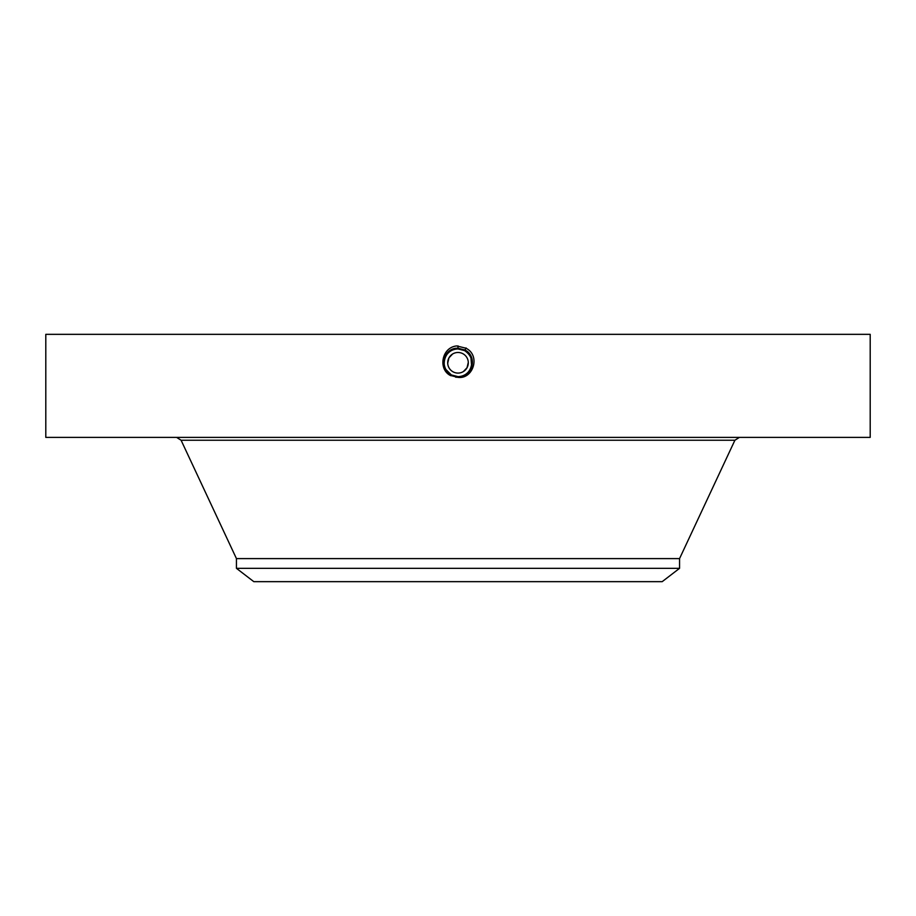 <?xml version="1.0" encoding="UTF-8"?>
<svg xmlns="http://www.w3.org/2000/svg" width="916" height="916" viewBox="0 0 916 916"><rect width="100%" height="100%" fill="white"/><g stroke="black" fill="none" stroke-linecap="round" stroke-linejoin="round"><path stroke-width="1.37" d="M45.8 334.34L870.2 334.34L870.2 437.39L45.8 437.39L45.8 334.34M455.641 377.186L458 377.289C472.519 378.125 478.072 356.244 464.973 350.015L458 348.229C443.436 347.393 437.859 369.343 451.004 375.583L457.966 377.381M458 377.381C473.263 379.396 480.843 355.465 465.958 348.217L456.74 345.927C441.375 347.37 437.859 369.846 450.924 375.743M468.294 362.392L467.046 367.717L468.145 364.591M468.271 361.969L468.179 361.179M447.706 363.183L448.955 357.847L447.855 360.973M447.729 363.595L447.81 364.316M448.955 357.847A10.305 10.305 0 0 1 462.935 353.736A10.305 10.305 0 0 1 467.046 367.717A10.305 10.305 0 0 1 453.065 371.827A10.305 10.305 0 0 1 448.955 357.847L452.596 354.011M467.046 367.717L463.393 371.564M458 345.882L458 348.229C443.436 347.393 437.859 369.343 451.004 375.583L458 377.289C472.519 378.125 478.072 356.244 464.973 350.015L458 348.32C443.527 347.496 437.985 369.297 451.05 375.503L458 377.197C472.427 378.022 477.946 356.29 464.927 350.095L458 348.32C443.527 347.496 437.985 369.297 451.05 375.503L458 377.197C472.427 378.022 477.946 356.29 464.927 350.095L458 348.412C443.619 347.588 438.111 369.262 451.096 375.423L458 377.106C472.335 377.93 477.82 356.335 464.881 350.175L458 348.412C443.619 347.588 438.111 369.251 451.096 375.423L458 377.106C472.335 377.93 477.82 356.324 464.881 350.175L458 348.504C443.71 347.691 438.237 369.217 451.141 375.342L458 377.014C472.244 377.827 477.694 356.37 464.847 350.267L458 348.504C443.71 347.679 438.249 369.217 451.141 375.342L458 377.014C472.244 377.827 477.694 356.37 464.836 350.255L458 348.595C443.802 347.782 438.375 369.171 451.176 375.262L458 376.923C472.152 377.736 477.568 356.416 464.801 350.336L458 348.595C443.802 347.782 438.375 369.171 451.176 375.262L458 376.923C472.152 377.736 477.568 356.416 464.801 350.347L458 348.687C443.894 347.885 438.501 369.137 451.222 375.182L458 376.831C471.797 377.678 477.637 356.587 464.755 350.416L458 348.687C444.157 347.828 438.295 368.988 451.222 375.182L458 376.831C471.797 377.678 477.637 356.599 464.755 350.427L458 348.778C444.249 347.931 438.421 368.953 451.267 375.102L458 376.739C471.706 377.587 477.511 356.633 464.71 350.496L458 348.778C444.249 347.931 438.421 368.942 451.267 375.102L458 376.739C471.706 377.587 477.511 356.633 464.71 350.507L458 348.87C444.34 348.023 438.546 368.908 451.313 375.022L458 376.648C463.382 376.43 467.435 374.026 470.148 369.423A13.843 13.843 0 0 0 471.042 358.133M679.558 568.332L236.442 568.332L253.812 581.66L662.188 581.66L679.558 568.332L679.558 558.6L734.907 440.241L739.384 437.39M236.442 568.332L236.442 558.6L679.558 558.6M470.114 356.072A13.843 13.843 0 0 0 464.641 350.633L458 348.939C452.619 349.133 448.565 351.538 445.852 356.141A13.843 13.843 0 0 0 444.958 367.43M460.29 349.122A13.843 13.843 0 0 0 457.989 348.939C452.619 349.133 448.565 351.538 445.852 356.141L445.84 356.152C443.596 360.572 443.596 365.003 445.863 369.446L451.359 374.942L458 376.625C471.614 377.484 477.385 356.679 464.664 350.588L458 348.87C444.34 348.034 438.546 368.908 451.313 375.022L458 376.625C471.614 377.484 477.385 356.668 464.664 350.588L458 348.939L464.641 350.633L460.92 349.248M451.015 350.828A13.843 13.843 0 0 0 446.241 355.477M445.474 368.679L445.886 369.503A13.843 13.843 0 0 0 450.764 374.587L454.21 376.098M455.515 376.407A13.843 13.843 0 0 0 458.011 376.625L451.359 374.942L448.29 372.652M464.985 374.736A13.843 13.843 0 0 0 470.148 369.423C473.492 361.74 471.648 355.477 464.641 350.633L458 348.939M470.412 368.919L471.213 366.904M471.568 365.518L470.961 357.904M467.183 352.42L464.641 350.633C471.648 355.477 473.492 361.74 470.148 369.423M448.508 372.858L451.359 374.942M466.095 347.954L464.641 350.633M446.962 371.14L446.951 371.14A13.843 13.843 0 0 1 445.863 369.446L445.874 369.457M236.442 558.6L181.093 440.241L734.907 440.241M181.093 440.241L176.616 437.39"/></g></svg>
